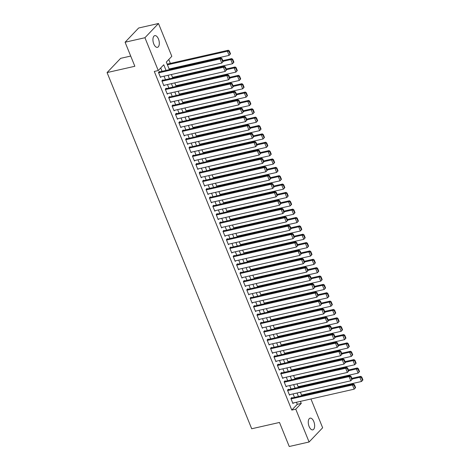 <?xml version="1.0" encoding="UTF-8"?>
<svg xmlns="http://www.w3.org/2000/svg" width="470" height="470" viewBox="0 0 470 470"><rect width="100%" height="100%" fill="white"/><g stroke="black" fill="none" stroke-linecap="round" stroke-linejoin="round"><path stroke-width="0.7" d="M309.107 426.472A6.004 2.985 -102.8 0 1 310.124 418.159A6.004 2.985 -102.8 0 1 313.796 421.549A6.004 2.985 -102.8 0 1 312.779 429.868A6.004 2.985 -102.8 0 1 309.107 426.472M153.778 43.945A6.004 2.985 -102.8 0 1 154.795 35.632A6.004 2.985 -102.8 0 1 158.466 39.022A6.004 2.985 -102.8 0 1 157.45 47.335A6.004 2.985 -102.8 0 1 153.778 43.945M130.701 56.059L120.631 58.345L107.072 72.574L251.703 428.763L279.486 422.46L289.244 446.5L309.09 441.994L295.759 409.176L301.258 403.413L300.43 401.368M107.072 72.574L134.849 66.27L125.09 42.23L138.644 28.006L158.49 23.5L171.814 56.318L166.315 62.087L169.388 69.648M305.007 395.012L304.742 394.359M301.611 386.646L301.352 385.999M298.215 378.285L297.957 377.639M294.825 369.925L294.561 369.279M291.429 361.565L291.165 360.913M288.034 353.205L287.769 352.553M284.638 344.839L284.374 344.193M281.242 336.479L280.978 335.833M277.846 328.119L277.582 327.473M274.451 319.759L274.186 319.106M271.055 311.399L270.791 310.746M267.659 303.032L267.401 302.386M264.263 294.672L264.005 294.026M260.874 286.312L260.609 285.666M257.478 277.952L257.213 277.3M254.082 269.592L253.818 268.94M250.686 261.226L250.422 260.58M247.291 252.866L247.026 252.22M243.895 244.506L243.63 243.859M240.499 236.146L240.235 235.493M237.103 227.786L236.839 227.133M233.708 219.42L233.449 218.773M230.312 211.059L230.053 210.413M226.922 202.699L226.658 202.053M223.526 194.339L223.262 193.687M220.13 185.979L219.866 185.327M216.735 177.619L216.47 176.967M213.339 169.253L213.075 168.607M209.943 160.893L209.679 160.246M206.547 152.533L206.283 151.88M203.152 144.173L202.887 143.52M199.756 135.812L199.497 135.16M196.36 127.446L196.102 126.8M192.97 119.086L192.706 118.44M189.575 110.726L189.31 110.08M186.179 102.366L185.914 101.714M182.783 94.006L182.519 93.354M179.387 85.64L179.123 84.994M175.992 77.28L175.727 76.633M172.596 68.92L172.331 68.273M170.357 63.403L168.777 59.508M310.952 398.977L322.643 427.771L309.09 441.994M291.97 397.967L291.8 397.549L290.883 398.513L292.922 403.53L293.474 402.949M288.574 389.606L288.404 389.189L287.487 390.153L289.526 395.17L290.084 394.583M285.178 381.246L285.008 380.829L284.091 381.787L286.13 386.804L286.688 386.223M281.783 372.886L281.612 372.469L280.702 373.427L282.734 378.444L283.293 377.862M278.387 364.526L278.222 364.103L277.306 365.067L279.339 370.084L279.897 369.502M274.997 356.16L274.827 355.743L273.91 356.707L275.943 361.724L276.501 361.142M271.601 347.8L271.431 347.383L270.514 348.346L272.553 353.364L273.105 352.776M268.205 339.44L268.035 339.023L267.119 339.98L269.157 344.998L269.709 344.416M264.81 331.08L264.639 330.663L263.723 331.62L265.762 336.637L266.314 336.056M261.414 322.72L261.244 322.297L260.327 323.26L262.366 328.277L262.918 327.696M258.018 314.354L257.848 313.937L256.931 314.9L258.97 319.917L259.522 319.336M254.623 305.994L254.452 305.576L253.536 306.54L255.574 311.557L256.132 310.97M251.227 297.633L251.056 297.216L250.14 298.174L252.179 303.191L252.737 302.61M247.831 289.273L247.661 288.856L246.75 289.814L248.783 294.831L249.341 294.249M244.435 280.913L244.271 280.49L243.354 281.454L245.387 286.471L245.945 285.889M241.045 272.547L240.875 272.13L239.959 273.094L241.991 278.111L242.549 277.529M237.65 264.187L237.479 263.77L236.563 264.733L238.601 269.751L239.154 269.163M234.254 255.827L234.084 255.41L233.167 256.367L235.206 261.385L235.758 260.803M230.858 247.467L230.688 247.05L229.771 248.007L231.81 253.025L232.362 252.443M227.462 239.107L227.292 238.684L226.376 239.647L228.414 244.664L228.966 244.083M224.067 230.741L223.896 230.324L222.98 231.287L225.018 236.304L225.571 235.723M220.671 222.38L220.501 221.963L219.584 222.927L221.623 227.944L222.181 227.357M217.275 214.02L217.105 213.603L216.188 214.561L218.227 219.578L218.785 218.996M213.879 205.66L213.709 205.243L212.798 206.201L214.831 211.218L215.389 210.636M210.484 197.3L210.319 196.877L209.403 197.841L211.435 202.858L211.993 202.276M207.094 188.934L206.923 188.517L206.007 189.481L208.04 194.498L208.598 193.916M203.698 180.574L203.528 180.157L202.611 181.12L204.65 186.138L205.202 185.55M200.302 172.214L200.132 171.797L199.215 172.754L201.254 177.772L201.806 177.19M196.907 163.854L196.736 163.437L195.82 164.394L197.858 169.412L198.411 168.83M193.511 155.494L193.34 155.071L192.424 156.034L194.463 161.051L195.015 160.47M190.115 147.128L189.945 146.71L189.028 147.674L191.067 152.691L191.619 152.11M186.719 138.768L186.549 138.35L185.632 139.314L187.671 144.331L188.229 143.744M183.324 130.407L183.153 129.99L182.237 130.954L184.275 135.965L184.833 135.383M179.928 122.047L179.757 121.63L178.847 122.588L180.88 127.605L181.438 127.023M176.532 113.687L176.368 113.264L175.451 114.228L177.484 119.245L178.042 118.663M173.142 105.321L172.972 104.904L172.055 105.867L174.088 110.885L174.646 110.303M169.746 96.961L169.576 96.544L168.66 97.507L170.698 102.525L171.25 101.937M166.351 88.601L166.18 88.184L165.264 89.147L167.302 94.159L167.855 93.577M162.955 80.241L162.785 79.824L161.868 80.781L163.907 85.799L164.459 85.217M166.039 70.406L163.754 64.778L158.255 70.547L154.289 71.446L291.794 410.081L297.287 404.312L296.458 402.267M294.484 397.397L293.063 393.907M291.089 389.037L289.667 385.547M287.693 380.677L286.277 377.187M284.297 372.316L282.881 368.827M280.901 363.95L279.486 360.461M277.506 355.59L276.09 352.101M274.11 347.23L272.694 343.74M270.714 338.87L269.298 335.38M267.318 330.51L265.903 327.02M263.923 322.144L262.507 318.654M260.533 313.784L259.111 310.294M257.137 305.424L255.715 301.934M253.741 297.063L252.325 293.574M250.346 288.703L248.93 285.214M246.95 280.343L245.534 276.848M243.554 271.977L242.138 268.488M240.158 263.617L238.742 260.127M236.763 255.257L235.347 251.767M233.367 246.897L231.951 243.407M229.971 238.537L228.555 235.041M226.581 230.171L225.159 226.681M223.185 221.811L221.764 218.321M219.79 213.451L218.374 209.961M216.394 205.09L214.978 201.601M212.998 196.73L211.582 193.235M209.602 188.364L208.187 184.875M206.207 180.004L204.791 176.514M202.811 171.644L201.395 168.154M199.415 163.284L197.999 159.794M196.019 154.924L194.604 151.428M192.63 146.558L191.208 143.068M189.234 138.198L187.812 134.708M185.838 129.838L184.422 126.348M182.442 121.477L181.026 117.988M179.047 113.117L177.631 109.622M175.651 104.751L174.235 101.262M172.255 96.391L170.839 92.901M168.859 88.031L167.443 84.541M165.464 79.671L164.048 76.181M162.068 71.311L160.716 67.968M159.559 71.881L159.389 71.458L158.472 72.421L160.511 77.438L161.063 76.857M125.09 42.23L144.93 37.729L158.49 23.5M291.794 410.081L295.759 409.176M158.255 70.547L144.93 37.729M298.45 396.498L297.034 393.008M295.054 388.138L293.638 384.648M291.659 379.778L290.243 376.282M288.263 371.412L286.847 367.922M284.867 363.052L283.451 359.562M281.477 354.691L280.055 351.202M278.081 346.331L276.66 342.841M274.686 337.971L273.264 334.476M271.29 329.605L269.874 326.115M267.894 321.245L266.478 317.755M264.498 312.885L263.083 309.395M261.103 304.525L259.687 301.035M257.707 296.165L256.291 292.669M254.311 287.799L252.895 284.309M250.915 279.438L249.5 275.949M247.525 271.078L246.104 267.589M244.13 262.718L242.708 259.228M240.734 254.358L239.312 250.863M237.338 245.992L235.922 242.502M233.942 237.632L232.527 234.142M230.547 229.272L229.131 225.782M227.151 220.912L225.735 217.422M223.755 212.552L222.339 209.056M220.359 204.186L218.944 200.696M216.964 195.826L215.548 192.336M213.574 187.465L212.152 183.976M210.178 179.105L208.756 175.616M206.782 170.745L205.361 167.25M203.387 162.379L201.971 158.889M199.991 154.019L198.575 150.529M196.595 145.659L195.179 142.169M193.199 137.299L191.784 133.809M189.804 128.939L188.388 125.449M186.408 120.573L184.992 117.083M183.012 112.213L181.596 108.723M179.622 103.852L178.201 100.363M176.226 95.492L174.805 92.002M172.831 87.132L171.409 83.642M169.435 78.766L168.019 75.276M171.368 74.519L172.784 78.008M174.764 82.879L176.179 86.368M178.154 91.239L179.575 94.729M181.549 99.605L182.971 103.094M184.945 107.965L186.367 111.455M188.341 116.325L189.757 119.815M191.737 124.685L193.152 128.175M195.132 133.045L196.548 136.535M198.528 141.411L199.944 144.901M201.924 149.771L203.34 153.261M205.32 158.132L206.735 161.621M208.715 166.492L210.131 169.981M212.105 174.852L213.527 178.341M215.501 183.212L216.923 186.708M218.897 191.578L220.318 195.068M222.292 199.938L223.708 203.428M225.688 208.298L227.104 211.788M229.084 216.658L230.5 220.148M232.48 225.018L233.895 228.514M235.875 233.384L237.291 236.874M239.271 241.745L240.687 245.234M242.667 250.105L244.083 253.594M246.057 258.465L247.479 261.954M249.453 266.825L250.874 270.321M252.848 275.191L254.27 278.681M256.244 283.551L257.66 287.041M259.64 291.911L261.056 295.401M263.036 300.271L264.451 303.761M266.431 308.631L267.847 312.127M269.827 316.997L271.243 320.487M273.223 325.357L274.639 328.847M276.618 333.718L278.034 337.207M280.008 342.078L281.43 345.568M283.404 350.438L284.826 353.934M286.8 358.804L288.222 362.294M290.196 367.164L291.612 370.654M293.591 375.524L295.007 379.014M296.987 383.884L298.403 387.374M300.383 392.244L301.799 395.74M297.287 404.312L301.258 403.413M158.643 72.838L220.072 58.897L220.988 57.933L158.837 72.045M223.191 61.541L221.77 63.08L220.072 58.897L221.634 59.003L222.821 61.928L223.191 61.541L221.999 58.615L221.634 59.003M160.341 77.021L221.77 63.08L222.821 61.928M220.988 57.933L221.999 58.615M230.517 53.85L229.331 50.925L228.961 51.312L230.153 54.238L230.517 53.85L229.101 55.384L169.124 68.996M167.426 64.819L227.404 51.206L228.32 50.243L167.15 64.126M230.153 54.238L229.101 55.384L227.404 51.206L228.961 51.312M229.331 50.925L228.32 50.243M162.038 81.198L223.467 67.257L224.384 66.299L162.226 80.405M226.587 69.907L225.165 71.44L223.467 67.257L225.03 67.363L226.217 70.288L226.587 69.907L225.394 66.981L225.03 67.363M163.736 85.381L225.165 71.44L226.217 70.288M224.384 66.299L225.394 66.981M165.434 89.564L226.863 75.617L227.78 74.66L165.622 88.765M229.977 78.267L228.561 79.8L226.863 75.617L228.426 75.723L229.613 78.649L229.977 78.267L228.79 75.341L228.426 75.723M167.132 93.742L228.561 79.8L229.613 78.649M227.78 74.66L228.79 75.341M168.83 97.925L230.259 83.983L231.175 83.02L169.018 97.126M233.373 86.627L231.957 88.16L230.259 83.983L231.822 84.083L233.008 87.015L233.373 86.627L232.186 83.701L231.822 84.083M170.528 102.102L231.957 88.16L233.008 87.015M231.175 83.02L232.186 83.701M172.226 106.285L233.655 92.343L234.571 91.38L172.414 105.486M236.768 94.987L235.353 96.52L233.655 92.343L235.217 92.449L236.404 95.375L236.768 94.987L235.582 92.061L235.217 92.449M173.924 110.468L235.353 96.52L236.404 95.375M234.571 91.38L235.582 92.061M233.913 62.216L232.726 59.285L232.356 59.672L233.543 62.598L233.913 62.216L232.491 63.75L172.519 77.362M223.097 61.317L230.793 59.567L231.71 58.603L222.815 60.624M233.543 62.598L232.491 63.75L230.793 59.567L232.356 59.672M232.726 59.285L231.71 58.603M237.309 70.576L236.122 67.651L235.752 68.032L236.939 70.958L237.309 70.576L235.887 72.11L175.915 85.722M226.493 69.677L234.189 67.927L235.106 66.969L226.211 68.984M236.939 70.958L235.887 72.11L234.189 67.927L235.752 68.032M236.122 67.651L235.106 66.969M240.705 78.937L239.512 76.011L239.148 76.393L240.334 79.318L240.705 78.937L239.283 80.47L179.311 94.082M229.889 78.038L237.585 76.287L238.501 75.329L229.607 77.35M240.334 79.318L239.283 80.47L237.585 76.287L239.148 76.393M239.512 76.011L238.501 75.329M244.1 87.297L242.908 84.371L242.543 84.753L243.73 87.684L244.1 87.297L242.679 88.83L182.707 102.442M233.285 86.398L240.981 84.653L241.897 83.689L233.003 85.71M243.73 87.684L242.679 88.83L240.981 84.653L242.543 84.753M242.908 84.371L241.897 83.689M175.616 114.645L237.05 100.703L237.967 99.74L175.809 113.852M240.164 103.347L238.748 104.886L237.05 100.703L238.607 100.809L239.8 103.735L240.164 103.347L238.977 100.421L238.607 100.809M177.313 118.828L238.748 104.886L239.8 103.735M237.967 99.74L238.977 100.421M247.49 95.657L246.304 92.731L245.939 93.119L247.126 96.044L247.49 95.657L246.074 97.19L186.102 110.802M236.674 94.758L244.376 93.013L245.293 92.05L236.398 94.071M247.126 96.044L246.074 97.19L244.376 93.013L245.939 93.119M246.304 92.731L245.293 92.05M179.011 123.005L240.446 109.063L241.363 108.106L179.205 122.212M243.56 111.713L242.144 113.246L240.446 109.063L242.003 109.169L243.196 112.095L243.56 111.713L242.373 108.787L242.003 109.169M180.709 127.188L242.144 113.246L243.196 112.095M241.363 108.106L242.373 108.787M250.886 104.023L249.699 101.091L249.335 101.479L250.522 104.405L250.886 104.023L249.47 105.556L189.498 119.169M240.07 103.124L247.772 101.373L248.689 100.41L239.794 102.431M250.522 104.405L249.47 105.556L247.772 101.373L249.335 101.479M249.699 101.091L248.689 100.41M182.407 131.371L243.842 117.424L244.753 116.466L182.601 130.572M246.956 120.073L245.54 121.607L243.842 117.424L245.399 117.529L246.591 120.455L246.956 120.073L245.769 117.148L245.399 117.529M184.105 135.548L245.54 121.607L246.591 120.455M244.753 116.466L245.769 117.148M254.282 112.383L253.095 109.457L252.731 109.839L253.917 112.765L254.282 112.383L252.866 113.916L192.888 127.529M243.466 111.484L251.168 109.733L252.084 108.776L243.19 110.791M253.917 112.765L252.866 113.916L251.168 109.733L252.731 109.839M253.095 109.457L252.084 108.776M185.803 139.731L247.232 125.79L248.148 124.826L185.997 138.932M250.351 128.433L248.93 129.967L247.232 125.79L248.795 125.89L249.981 128.821L250.351 128.433L249.165 125.508L248.795 125.89M187.501 143.908L248.93 129.967L249.981 128.821M248.148 124.826L249.165 125.508M257.678 120.743L256.491 117.817L256.127 118.199L257.313 121.125L257.678 120.743L256.262 122.276L196.284 135.889M246.862 119.844L254.564 118.093L255.48 117.136L246.58 119.157M257.313 121.125L256.262 122.276L254.564 118.093L256.127 118.199M256.491 117.817L255.48 117.136M189.199 148.091L250.628 134.15L251.544 133.186L189.392 147.292M253.747 136.793L252.325 138.327L250.628 134.15L252.19 134.256L253.377 137.181L253.747 136.793L252.555 133.868L252.19 134.256M190.896 152.274L252.325 138.327L253.377 137.181M251.544 133.186L252.555 133.868M261.073 129.103L259.887 126.177L259.516 126.559L260.709 129.491L261.073 129.103L259.657 130.637L199.68 144.249M250.257 128.204L257.959 126.459L258.876 125.496L249.975 127.517M260.709 129.491L259.657 130.637L257.959 126.459L259.516 126.559M259.887 126.177L258.876 125.496M192.594 156.451L254.023 142.51L254.94 141.546L192.788 155.658M257.143 145.154L255.721 146.693L254.023 142.51L255.586 142.616L256.773 145.541L257.143 145.154L255.95 142.228L255.586 142.616M194.292 160.634L255.721 146.693L256.773 145.541M254.94 141.546L255.95 142.228M264.469 137.463L263.282 134.537L262.912 134.925L264.105 137.851L264.469 137.463L263.053 138.997L203.075 152.609M253.653 136.564L261.355 134.82L262.272 133.856L253.371 135.877M264.105 137.851L263.053 138.997L261.355 134.82L262.912 134.925M263.282 134.537L262.272 133.856M195.99 164.811L257.419 150.87L258.336 149.912L196.178 164.018M260.539 153.52L259.117 155.053L257.419 150.87L258.982 150.976L260.168 153.901L260.539 153.52L259.346 150.594L258.982 150.976M197.688 168.994L259.117 155.053L260.168 153.901M258.336 149.912L259.346 150.594M267.865 145.829L266.678 142.898L266.308 143.285L267.495 146.211L267.865 145.829L266.443 147.363L206.471 160.975M257.049 144.93L264.745 143.18L265.662 142.216L256.767 144.237M267.495 146.211L266.443 147.363L264.745 143.18L266.308 143.285M266.678 142.898L265.662 142.216M199.386 173.177L260.815 159.23L261.731 158.272L199.574 172.378M263.929 161.88L262.513 163.413L260.815 159.23L262.377 159.336L263.564 162.262L263.929 161.88L262.742 158.954L262.377 159.336M201.084 177.355L262.513 163.413L263.564 162.262M261.731 158.272L262.742 158.954M271.261 154.189L270.074 151.264L269.704 151.645L270.89 154.571L271.261 154.189L269.839 155.723L209.867 169.335M260.445 153.291L268.141 151.54L269.057 150.582L260.163 152.597M270.89 154.571L269.839 155.723L268.141 151.54L269.704 151.645M270.074 151.264L269.057 150.582M202.782 181.537L264.211 167.596L265.127 166.633L202.97 180.738M267.324 170.24L265.908 171.773L264.211 167.596L265.773 167.696L266.96 170.622L267.324 170.24L266.137 167.314L265.773 167.696M204.479 185.715L265.908 171.773L266.96 170.622M265.127 166.633L266.137 167.314M274.656 162.55L273.464 159.624L273.099 160.006L274.286 162.931L274.656 162.55L273.235 164.083L213.263 177.695M263.84 161.651L271.537 159.9L272.453 158.942L263.558 160.963M274.286 162.931L273.235 164.083L271.537 159.9L273.099 160.006M273.464 159.624L272.453 158.942M206.177 189.898L267.606 175.956L268.523 174.993L206.365 189.099M270.72 178.6L269.304 180.133L267.606 175.956L269.169 176.062L270.356 178.988L270.72 178.6L269.533 175.674L269.169 176.062M207.875 194.081L269.304 180.133L270.356 178.988M268.523 174.993L269.533 175.674M278.052 170.91L276.859 167.984L276.495 168.366L277.682 171.297L278.052 170.91L276.63 172.443L216.658 186.055M267.236 170.011L274.932 168.266L275.849 167.302L266.954 169.323M277.682 171.297L276.63 172.443L274.932 168.266L276.495 168.366M276.859 167.984L275.849 167.302M209.567 198.258L271.002 184.316L271.918 183.353L209.761 197.465M274.116 186.96L272.7 188.499L271.002 184.316L272.559 184.422L273.752 187.348L274.116 186.96L272.929 184.034L272.559 184.422M211.265 202.441L272.7 188.499L273.752 187.348M271.918 183.353L272.929 184.034M281.442 179.27L280.255 176.344L279.891 176.732L281.078 179.658L281.442 179.27L280.026 180.803L220.054 194.416M270.626 178.371L278.328 176.626L279.245 175.662L270.35 177.684M281.078 179.658L280.026 180.803L278.328 176.626L279.891 176.732M280.255 176.344L279.245 175.662M212.963 206.618L274.398 192.677L275.314 191.719L213.157 205.825M277.512 195.326L276.096 196.859L274.398 192.677L275.955 192.782L277.147 195.708L277.512 195.326L276.325 192.4L275.955 192.782M214.661 210.801L276.096 196.859L277.147 195.708M275.314 191.719L276.325 192.4M284.838 187.63L283.651 184.704L283.287 185.092L284.473 188.018L284.838 187.63L283.422 189.169L223.45 202.782M274.022 186.737L281.724 184.986L282.64 184.023L273.746 186.044M284.473 188.018L283.422 189.169L281.724 184.986L283.287 185.092M283.651 184.704L282.64 184.023M216.359 214.984L277.793 201.037L278.704 200.079L216.553 214.185M280.907 203.686L279.491 205.22L277.793 201.037L279.35 201.142L280.543 204.068L280.907 203.686L279.721 200.761L279.35 201.142M218.057 219.161L279.491 205.22L280.543 204.068M278.704 200.079L279.721 200.761M288.233 195.996L287.047 193.07L286.682 193.452L287.869 196.378L288.233 195.996L286.817 197.529L226.84 211.142M277.418 195.097L285.12 193.346L286.036 192.389L277.141 194.404M287.869 196.378L286.817 197.529L285.12 193.346L286.682 193.452M287.047 193.07L286.036 192.389M219.754 223.344L281.183 209.403L282.1 208.439L219.948 222.545M284.303 212.046L282.881 213.58L281.183 209.403L282.746 209.503L283.933 212.428L284.303 212.046L283.116 209.121L282.746 209.503M221.452 227.521L282.881 213.58L283.933 212.428M282.1 208.439L283.116 209.121M291.629 204.356L290.442 201.43L290.078 201.812L291.265 204.738L291.629 204.356L290.213 205.889L230.235 219.502M280.813 203.457L288.515 201.706L289.432 200.749L280.531 202.764M291.265 204.738L290.213 205.889L288.515 201.706L290.078 201.812M290.442 201.43L289.432 200.749M223.15 231.704L284.579 217.763L285.496 216.799L223.344 230.905M287.699 220.407L286.277 221.94L284.579 217.763L286.142 217.868L287.329 220.794L287.699 220.407L286.506 217.481L286.142 217.868M224.848 235.887L286.277 221.94L287.329 220.794M285.496 216.799L286.506 217.481M295.025 212.716L293.838 209.79L293.468 210.172L294.661 213.104L295.025 212.716L293.609 214.25L233.631 227.862M284.209 211.817L291.911 210.072L292.828 209.109L283.927 211.13M294.661 213.104L293.609 214.25L291.911 210.072L293.468 210.172M293.838 209.79L292.828 209.109M226.546 240.064L287.975 226.123L288.891 225.159L226.74 239.271M291.095 228.767L289.673 230.306L287.975 226.123L289.538 226.229L290.724 229.154L291.095 228.767L289.902 225.841L289.538 226.229M228.244 244.247L289.673 230.306L290.724 229.154M288.891 225.159L289.902 225.841M298.421 221.076L297.234 218.15L296.864 218.538L298.056 221.464L298.421 221.076L297.005 222.61L237.027 236.222M287.605 220.177L295.307 218.433L296.223 217.469L287.323 219.49M298.056 221.464L297.005 222.61L295.307 218.433L296.864 218.538M297.234 218.15L296.223 217.469M229.942 248.424L291.371 234.483L292.287 233.525L230.13 247.631M294.49 237.133L293.068 238.666L291.371 234.483L292.933 234.589L294.12 237.514L294.49 237.133L293.298 234.201L292.933 234.589M231.639 252.607L293.068 238.666L294.12 237.514M292.287 233.525L293.298 234.201M301.816 229.436L300.63 226.511L300.26 226.898L301.446 229.824L301.816 229.436L300.395 230.976L240.423 244.588M291 228.543L298.697 226.793L299.613 225.829L290.719 227.85M301.446 229.824L300.395 230.976L298.697 226.793L300.26 226.898M300.63 226.511L299.613 225.829M233.337 256.79L294.766 242.843L295.683 241.886L233.525 255.991M297.88 245.493L296.464 247.026L294.766 242.843L296.329 242.949L297.516 245.875L297.88 245.493L296.693 242.567L296.329 242.949M235.035 260.968L296.464 247.026L297.516 245.875M295.683 241.886L296.693 242.567M305.212 237.802L304.025 234.877L303.655 235.258L304.842 238.184L305.212 237.802L303.79 239.336L243.818 252.948M294.396 236.904L302.093 235.153L303.009 234.195L294.114 236.21M304.842 238.184L303.79 239.336L302.093 235.153L303.655 235.258M304.025 234.877L303.009 234.195M236.733 265.151L298.162 251.209L299.079 250.246L236.921 264.351M301.276 253.853L299.86 255.386L298.162 251.209L299.725 251.309L300.912 254.235L301.276 253.853L300.089 250.927L299.725 251.309M238.431 269.328L299.86 255.386L300.912 254.235M299.079 250.246L300.089 250.927M308.608 246.163L307.415 243.237L307.051 243.619L308.238 246.544L308.608 246.163L307.186 247.696L247.214 261.308M297.792 245.264L305.488 243.513L306.405 242.555L297.51 244.57M308.238 246.544L307.186 247.696L305.488 243.513L307.051 243.619M307.415 243.237L306.405 242.555M240.129 273.511L301.558 259.569L302.474 258.606L240.317 272.712M304.672 262.213L303.256 263.746L301.558 259.569L303.121 259.675L304.307 262.601L304.672 262.213L303.485 259.287L303.121 259.675M241.827 277.694L303.256 263.746L304.307 262.601M302.474 258.606L303.485 259.287M312.004 254.523L310.811 251.597L310.447 251.979L311.634 254.91L312.004 254.523L310.582 256.056L250.61 269.668M301.188 253.624L308.884 251.879L309.801 250.915L300.906 252.936M311.634 254.91L310.582 256.056L308.884 251.879L310.447 251.979M310.811 251.597L309.801 250.915M243.519 281.871L304.954 267.929L305.87 266.966L243.713 281.078M308.067 270.573L306.652 272.112L304.954 267.929L306.511 268.035L307.703 270.961L308.067 270.573L306.881 267.647L306.511 268.035M245.217 286.054L306.652 272.112L307.703 270.961M305.87 266.966L306.881 267.647M315.394 262.883L314.207 259.957L313.843 260.345L315.029 263.271L315.394 262.883L313.978 264.416L254.006 278.029M304.578 261.984L312.28 260.239L313.196 259.276L304.302 261.296M315.029 263.271L313.978 264.416L312.28 260.239L313.843 260.345M314.207 259.957L313.196 259.276M246.915 290.231L308.349 276.289L309.266 275.326L247.108 289.438M311.463 278.939L310.047 280.473L308.349 276.289L309.906 276.395L311.099 279.321L311.463 278.939L310.276 276.007L309.906 276.395M248.612 294.414L310.047 280.473L311.099 279.321M309.266 275.326L310.276 276.007M318.789 271.243L317.603 268.317L317.238 268.705L318.425 271.631L318.789 271.243L317.373 272.782L257.401 286.394M307.973 270.344L315.676 268.599L316.592 267.636L307.697 269.657M318.425 271.631L317.373 272.782L315.676 268.599L317.238 268.705M317.603 268.317L316.592 267.636M250.31 298.597L311.745 284.65L312.656 283.692L250.504 297.798M314.859 287.299L313.443 288.833L311.745 284.65L313.302 284.755L314.495 287.681L314.859 287.299L313.672 284.374L313.302 284.755M252.008 302.774L313.443 288.833L314.495 287.681M312.656 283.692L313.672 284.374M322.185 279.609L320.998 276.683L320.634 277.065L321.821 279.991L322.185 279.609L320.769 281.142L260.791 294.755M311.369 278.71L319.071 276.959L319.988 276.002L311.093 278.017M321.821 279.991L320.769 281.142L319.071 276.959L320.634 277.065M320.998 276.683L319.988 276.002M253.706 306.957L315.135 293.016L316.052 292.052L253.9 306.158M318.255 295.659L316.833 297.193L315.135 293.016L316.698 293.115L317.885 296.041L318.255 295.659L317.068 292.734L316.698 293.115M255.404 311.134L316.833 297.193L317.885 296.041M316.052 292.052L317.068 292.734M325.581 287.969L324.394 285.043L324.03 285.425L325.216 288.351L325.581 287.969L324.165 289.502L264.187 303.115M314.765 287.07L322.467 285.319L323.384 284.362L314.483 286.377M325.216 288.351L324.165 289.502L322.467 285.319L324.03 285.425M324.394 285.043L323.384 284.362M257.102 315.317L318.531 301.376L319.447 300.412L257.296 314.518M321.65 304.02L320.229 305.553L318.531 301.376L320.094 301.481L321.28 304.407L321.65 304.02L320.458 301.094L320.094 301.481M258.8 319.5L320.229 305.553L321.28 304.407M319.447 300.412L320.458 301.094M328.977 296.329L327.79 293.403L327.42 293.785L328.612 296.711L328.977 296.329L327.561 297.863L267.583 311.475M318.161 295.43L325.863 293.685L326.779 292.722L317.879 294.743M328.612 296.711L327.561 297.863L325.863 293.685L327.42 293.785M327.79 293.403L326.779 292.722M260.498 323.677L321.927 309.736L322.843 308.772L260.691 322.884M325.046 312.38L323.624 313.919L321.927 309.736L323.489 309.842L324.676 312.767L325.046 312.38L323.853 309.454L323.489 309.842M262.195 327.86L323.624 313.919L324.676 312.767M322.843 308.772L323.853 309.454M332.372 304.689L331.186 301.764L330.815 302.151L332.008 305.077L332.372 304.689L330.956 306.223L270.978 319.835M321.556 303.79L329.259 302.046L330.175 301.082L321.274 303.103M332.008 305.077L330.956 306.223L329.259 302.046L330.815 302.151M331.186 301.764L330.175 301.082M263.893 332.037L325.322 318.096L326.239 317.132L264.081 331.244M328.442 320.746L327.02 322.279L325.322 318.096L326.885 318.202L328.072 321.127L328.442 320.746L327.249 317.814L326.885 318.202M265.591 336.22L327.02 322.279L328.072 321.127M326.239 317.132L327.249 317.814M335.768 313.049L334.581 310.124L334.211 310.511L335.398 313.437L335.768 313.049L334.346 314.589L274.374 328.201M324.952 312.151L332.648 310.406L333.565 309.442L324.67 311.463M335.398 313.437L334.346 314.589L332.648 310.406L334.211 310.511M334.581 310.124L333.565 309.442M267.289 340.403L328.718 326.456L329.635 325.498L267.477 339.604M331.832 329.106L330.416 330.639L328.718 326.456L330.281 326.562L331.468 329.488L331.832 329.106L330.645 326.18L330.281 326.562M268.987 344.581L330.416 330.639L331.468 329.488M329.635 325.498L330.645 326.18M339.164 321.415L337.977 318.49L337.607 318.872L338.794 321.797L339.164 321.415L337.742 322.949L277.77 336.561M328.348 320.517L336.044 318.766L336.961 317.808L328.066 319.823M338.794 321.797L337.742 322.949L336.044 318.766L337.607 318.872M337.977 318.49L336.961 317.808M270.685 348.764L332.114 334.822L333.03 333.859L270.873 347.964M335.228 337.466L333.812 338.999L332.114 334.822L333.677 334.922L334.863 337.848L335.228 337.466L334.041 334.54L333.677 334.922M272.383 352.941L333.812 338.999L334.863 337.848M333.03 333.859L334.041 334.54M342.56 329.776L341.367 326.85L341.003 327.232L342.189 330.157L342.56 329.776L341.138 331.309L281.166 344.921M331.744 328.877L339.44 327.126L340.356 326.168L331.462 328.183M342.189 330.157L341.138 331.309L339.44 327.126L341.003 327.232M341.367 326.85L340.356 326.168M274.08 357.124L335.51 343.182L336.426 342.219L274.269 356.325M338.623 345.826L337.207 347.359L335.51 343.182L337.072 343.282L338.259 346.214L338.623 345.826L337.437 342.9L337.072 343.282M275.778 361.307L337.207 347.359L338.259 346.214M336.426 342.219L337.437 342.9M345.955 338.136L344.763 335.21L344.398 335.592L345.585 338.518L345.955 338.136L344.534 339.669L284.562 353.281M335.139 337.237L342.836 335.492L343.752 334.528L334.857 336.549M345.585 338.518L344.534 339.669L342.836 335.492L344.398 335.592M344.763 335.21L343.752 334.528M277.47 365.484L338.905 351.542L339.822 350.579L277.664 364.691M342.019 354.186L340.603 355.725L338.905 351.542L340.462 351.648L341.655 354.574L342.019 354.186L340.832 351.26L340.462 351.648M279.168 369.667L340.603 355.725L341.655 354.574M339.822 350.579L340.832 351.26M349.345 346.496L348.158 343.57L347.794 343.958L348.981 346.884L349.345 346.496L347.929 348.029L287.957 361.642M338.529 345.597L346.231 343.852L347.148 342.889L338.253 344.91M348.981 346.884L347.929 348.029L346.231 343.852L347.794 343.958M348.158 343.57L347.148 342.889M280.866 373.844L342.301 359.903L343.218 358.939L281.06 373.051M345.415 362.552L343.999 364.086L342.301 359.903L343.858 360.008L345.051 362.934L345.415 362.552L344.228 359.62L343.858 360.008M282.564 378.027L343.999 364.086L345.051 362.934M343.218 358.939L344.228 359.62M352.741 354.856L351.554 351.93L351.19 352.318L352.377 355.244L352.741 354.856L351.325 356.395L291.353 370.007M341.925 353.957L349.627 352.212L350.544 351.249L341.649 353.27M352.377 355.244L351.325 356.395L349.627 352.212L351.19 352.318M351.554 351.93L350.544 351.249M284.262 382.21L345.697 368.263L346.607 367.305L284.456 381.411M348.811 370.912L347.395 372.446L345.697 368.263L347.254 368.368L348.446 371.294L348.811 370.912L347.624 367.987L347.254 368.368M285.96 386.387L347.395 372.446L348.446 371.294M346.607 367.305L347.624 367.987M356.137 363.222L354.95 360.29L354.586 360.678L355.772 363.604L356.137 363.222L354.721 364.755L294.743 378.368M345.321 362.323L353.023 360.572L353.939 359.615L345.045 361.63M355.772 363.604L354.721 364.755L353.023 360.572L354.586 360.678M354.95 360.29L353.939 359.615M287.658 390.57L349.087 376.623L350.003 375.665L287.851 389.771M352.206 379.272L350.785 380.806L349.087 376.623L350.649 376.728L351.836 379.654L352.206 379.272L351.02 376.347L350.649 376.728M289.356 394.747L350.785 380.806L351.836 379.654M350.003 375.665L351.02 376.347M359.532 371.582L358.346 368.656L357.981 369.038L359.168 371.964L359.532 371.582L358.116 373.115L298.139 386.728M348.716 370.683L356.419 368.932L357.335 367.975L348.435 369.99M359.168 371.964L358.116 373.115L356.419 368.932L357.981 369.038M358.346 368.656L357.335 367.975M291.053 398.93L352.482 384.989L353.399 384.025L291.247 398.131M355.602 387.632L354.18 389.166L352.482 384.989L354.045 385.089L355.232 388.02L355.602 387.632L354.409 384.707L354.045 385.089M292.751 403.113L354.18 389.166L355.232 388.02M353.399 384.025L354.409 384.707M362.928 379.942L361.741 377.016L361.371 377.398L362.564 380.324L362.928 379.942L361.512 381.476L301.534 395.088M352.112 379.043L359.814 377.298L360.731 376.335L351.83 378.356M362.564 380.324L361.512 381.476L359.814 377.298L361.371 377.398M361.741 377.016L360.731 376.335"/></g></svg>
